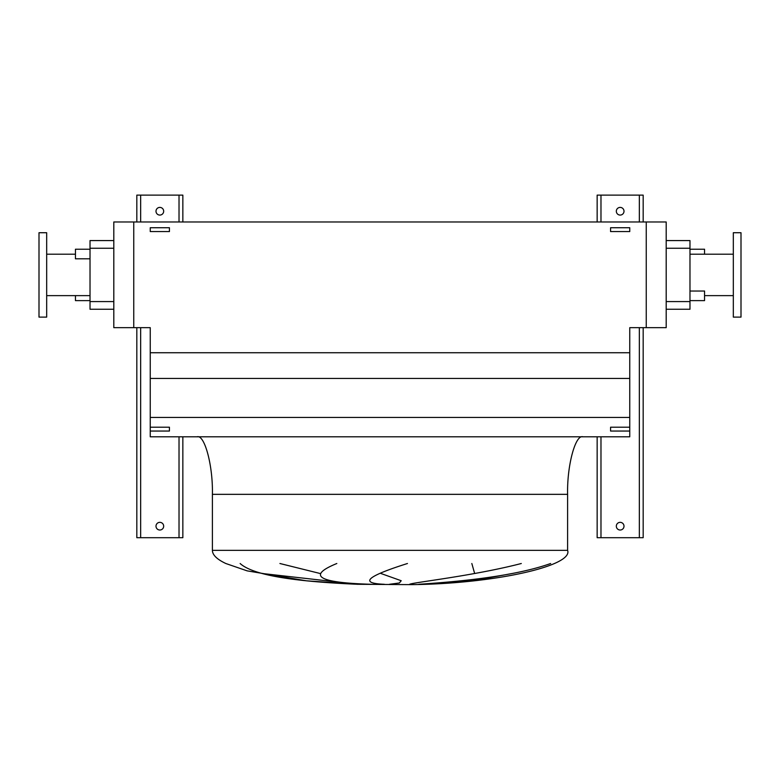 <?xml version="1.0" encoding="UTF-8"?>
<svg xmlns="http://www.w3.org/2000/svg" width="780" height="780" viewBox="0 0 780 780"><rect width="100%" height="100%" fill="white"/><g stroke="black" fill="none" stroke-linecap="round" stroke-linejoin="round"><path stroke-width="1.17" d="M624 526.178A3.832 3.832 0 0 0 620.168 522.346A3.832 3.832 0 0 0 616.327 526.178A3.832 3.832 0 0 0 620.168 530.02A3.832 3.832 0 0 0 624 526.178M624 211.243A3.832 3.832 0 0 0 620.168 207.402A3.832 3.832 0 0 0 616.327 211.243A3.832 3.832 0 0 0 620.168 215.075A3.832 3.832 0 0 0 624 211.243M643.178 221.978L643.178 195.127L597.149 195.127L597.149 221.978M597.149 436.8L597.149 537.693L643.178 537.693L643.178 327.668M163.673 526.178A3.832 3.832 0 0 0 159.832 522.346A3.832 3.832 0 0 0 156 526.178A3.832 3.832 0 0 0 159.832 530.02A3.832 3.832 0 0 0 163.673 526.178M163.673 211.243A3.832 3.832 0 0 0 159.832 207.402A3.832 3.832 0 0 0 156 211.243A3.832 3.832 0 0 0 159.832 215.075A3.832 3.832 0 0 0 163.673 211.243M182.851 221.978L182.851 195.127L136.822 195.127L136.822 221.978M136.822 327.668L136.822 537.693L182.851 537.693L182.851 436.8M629.752 231.572L610.574 231.572L610.574 227.731L629.752 227.731L629.752 231.572M169.426 231.572L150.248 231.572L150.248 227.731L169.426 227.731L169.426 231.572M629.752 431.048L610.574 431.048L610.574 427.206L629.752 427.206L629.752 436.8L150.248 436.8L150.248 427.206L169.426 427.206L169.426 431.048L150.248 431.048M582.952 436.8C575.367 434.226 566.923 465.874 567.606 494.344L567.606 550.349C573.573 566.173 492.677 583.898 411.119 584.63L357.377 584.288L306.462 580.817L247.124 570.853L225.82 563.511C216.918 559.299 212.443 554.911 212.394 550.349L212.394 494.344C213.076 465.874 204.633 434.226 197.047 436.8M279.923 563.511L320.073 573.485M389.435 584.288L399.38 582.982L401.212 580.73L380.903 573.485M471.832 563.511L474.649 573.485M420.849 584.288L472.992 580.73L512.236 573.485M240.133 563.511C255.45 577.483 309.143 582.163 357.698 584.288L262.139 573.485M75.445 295.63L75.445 300.622L90.022 300.622M90.022 249.22L75.445 249.22L75.445 258.804L90.022 258.804M704.554 254.202L704.554 249.22L689.978 249.22M689.978 291.028L704.554 291.028L704.554 300.622L689.978 300.622M39 274.921L39 317.119L46.673 317.119L46.673 232.723L39 232.723L39 274.921M741 317.119L741 232.723L733.327 232.723L733.327 317.119L741 317.119M733.327 254.202L689.978 254.202M733.327 295.63L704.554 295.63M666.198 240.581L689.978 240.581L689.978 309.25L666.198 309.25M407.452 563.511C366.707 576.361 358.995 583.284 384.335 584.288M371.29 584.288C318.191 582.738 306.706 575.816 336.823 563.511M550.66 563.511C511.514 577.483 450.333 582.163 418.802 584.288M409.636 584.288C412.425 582.494 472.816 576.059 521.303 563.511M133.751 327.668L150.248 327.668L150.248 352.735L629.752 352.735L629.752 327.668L666.198 327.668L666.198 221.978L113.802 221.978L113.802 327.668L133.751 327.668L133.751 221.978M150.248 352.735L150.248 427.206M150.248 417.436L629.752 417.436L629.752 427.206M150.248 378.436L629.752 378.436L629.752 417.436M629.752 352.735L629.752 378.436M646.25 327.668L646.25 221.978M90.022 240.581L113.802 240.581L90.022 240.581L90.022 309.25L113.802 309.25M600.98 195.127L600.98 221.978M600.98 436.8L600.98 537.693M639.346 195.127L639.346 221.978M639.346 327.668L639.346 537.693M140.653 195.127L140.653 221.978M140.653 327.668L140.653 537.693M179.02 195.127L179.02 221.978M179.02 436.8L179.02 537.693M567.606 550.349L212.394 550.349M567.606 494.344L212.394 494.344M689.978 248.255L666.198 248.255M689.978 301.577L666.198 301.577M90.022 301.577L113.802 301.577M90.022 248.255L113.802 248.255M46.673 295.63L90.022 295.63M46.673 254.202L75.445 254.202"/></g></svg>
